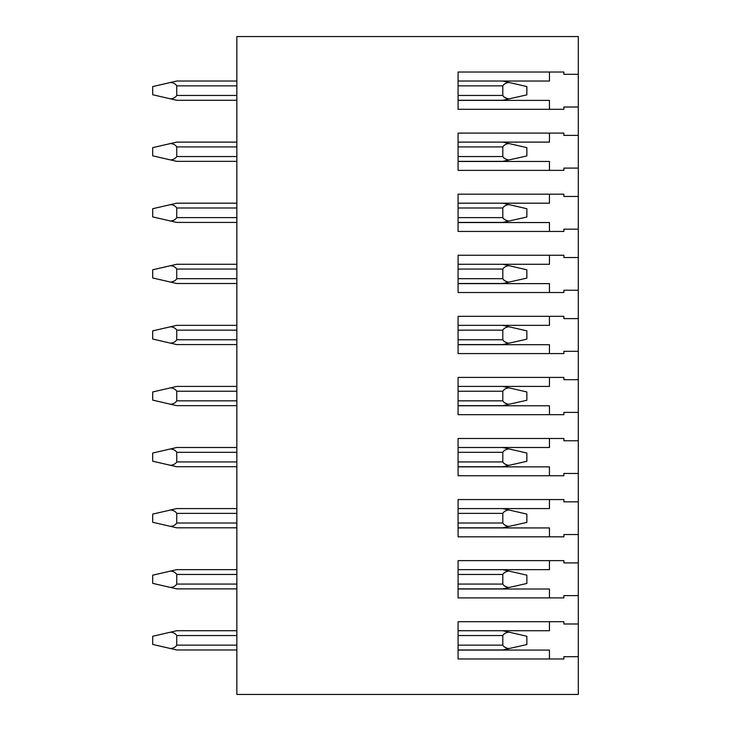 <?xml version="1.0" encoding="UTF-8"?>
<svg xmlns="http://www.w3.org/2000/svg" width="731" height="731" viewBox="0 0 731 731"><rect width="100%" height="100%" fill="white"/><g stroke="black" fill="none" stroke-linecap="round" stroke-linejoin="round"><path stroke-width="1.1" d="M578.303 623.991L578.303 595.619L563.884 595.619L563.884 597.903L458.081 597.903L458.081 560.631L563.884 560.631L563.884 562.916L578.303 562.916L578.303 534.544L563.884 534.544L563.884 536.828L458.081 536.828L458.081 499.556L563.884 499.556L563.884 501.841L578.303 501.841L578.303 473.469L563.884 473.469L563.884 475.753L458.081 475.753L458.081 438.481L563.884 438.481L563.884 440.766L578.303 440.766L578.303 412.394L563.884 412.394L563.884 414.678L458.081 414.678L458.081 377.406L563.884 377.406L563.884 379.691L578.303 379.691L578.303 351.309L563.884 351.309L563.884 353.594L458.081 353.594L458.081 316.322L563.884 316.322L563.884 318.606L578.303 318.606L578.303 290.234L563.884 290.234L563.884 292.519L458.081 292.519L458.081 255.247L563.884 255.247L563.884 257.531L578.303 257.531L578.303 229.159L563.884 229.159L563.884 231.444L458.081 231.444L458.081 194.172L563.884 194.172L563.884 196.456L578.303 196.456L578.303 168.084L563.884 168.084L563.884 170.369L458.081 170.369L458.081 133.097L563.884 133.097L563.884 135.381L578.303 135.381L578.303 107.009L563.884 107.009L563.884 109.294L458.081 109.294L458.081 72.022L563.884 72.022L563.884 74.306L578.303 74.306L578.303 36.55L236.853 36.55L236.853 694.45L578.303 694.45L578.303 656.694L563.884 656.694L563.884 658.978L458.081 658.978L458.081 621.706L563.884 621.706L563.884 623.991L578.303 623.991L578.303 656.694M578.303 562.916L578.303 595.619M578.303 501.841L578.303 534.544M578.303 440.766L578.303 473.469M578.303 379.691L578.303 412.394M578.303 318.606L578.303 351.309M578.303 257.531L578.303 290.234M578.303 196.456L578.303 229.159M578.303 135.381L578.303 168.084M578.303 74.306L578.303 107.009M502.8 630.725L508.931 632.132C505.962 632.516 503.924 633.649 502.8 635.541L502.8 645.153C503.942 647.054 506.007 648.196 508.995 648.571L502.8 649.969L458.081 649.969M236.853 649.969L176.738 649.969L170.615 648.552C173.576 648.178 175.614 647.045 176.738 645.153L176.738 635.541C175.614 633.649 173.576 632.516 170.615 632.132L176.738 630.725L236.853 630.725M504.006 646.752L506.08 647.748M508.931 632.132L526.85 636.262L526.85 644.55L508.995 648.571M170.615 648.552L152.697 644.431L152.697 636.262L170.615 632.132M504.006 585.677L506.08 586.673M236.853 569.65L176.738 569.65L236.853 569.65L176.738 569.65L152.697 575.178L152.697 583.356L170.615 587.477C173.576 587.103 175.614 585.97 176.738 584.078L176.738 574.456C175.614 572.574 173.576 571.441 170.615 571.057M502.8 569.65L526.85 575.178L526.85 583.475L502.8 588.884L458.081 588.884M236.853 588.884L176.738 588.884L170.615 587.477M508.931 571.057C505.962 571.441 503.924 572.574 502.8 574.456L502.8 584.078C503.942 585.979 506.007 587.121 508.995 587.496M504.006 524.602L506.08 525.598M236.853 508.575L176.738 508.575L236.853 508.575L176.738 508.575L152.697 514.103L152.697 522.281L170.615 526.402C173.576 526.028 175.614 524.895 176.738 523.003L176.738 513.381C175.614 511.49 173.576 510.357 170.615 509.982M502.8 508.575L526.85 514.103L526.85 522.4L502.8 527.809L458.081 527.809M236.853 527.809L176.738 527.809L170.615 526.402M508.931 509.982C505.962 510.357 503.924 511.49 502.8 513.381L502.8 523.003C503.942 524.904 506.007 526.046 508.995 526.421M502.8 466.734L458.081 466.734L502.8 466.734L458.081 466.734L502.8 466.734L508.995 465.336C506.007 464.962 503.942 463.829 502.8 461.928L458.081 461.928M176.738 466.734L236.853 466.734L176.738 466.734L236.853 466.734L176.738 466.734L170.615 465.327C173.576 464.943 175.614 463.81 176.738 461.928L176.738 452.306C175.614 450.415 173.576 449.282 170.615 448.907L176.738 447.5L236.853 447.5L176.738 447.5M504.006 463.518L506.08 464.514M502.8 447.5L526.85 453.028L526.85 461.325L508.995 465.336M508.931 448.907C505.962 449.282 503.924 450.415 502.8 452.306L502.8 461.928M170.615 448.907L152.697 453.028L152.697 461.206L170.615 465.327M504.006 402.443L506.08 403.439M502.8 386.416L526.85 391.953L526.85 400.25L502.8 405.659L458.081 405.659M236.853 405.659L176.738 405.659L170.615 404.252C173.576 403.868 175.614 402.735 176.738 400.844L176.738 391.231C175.614 389.34 173.576 388.207 170.615 387.832L176.738 386.416L236.853 386.416M508.931 387.832C505.962 388.207 503.924 389.34 502.8 391.231L502.8 400.844C503.942 402.754 506.007 403.887 508.995 404.261M170.615 387.832L152.697 391.953L152.697 400.122L170.615 404.252M504.006 341.368L506.08 342.364M502.8 325.341L526.85 330.878L526.85 339.166L502.8 344.584L458.081 344.584M236.853 344.584L176.738 344.584L170.615 343.168C173.576 342.793 175.614 341.66 176.738 339.769L176.738 330.156C175.614 328.265 173.576 327.132 170.615 326.748L176.738 325.341L236.853 325.341M508.931 326.748C505.962 327.132 503.924 328.265 502.8 330.156L502.8 339.769C503.942 341.669 506.007 342.812 508.995 343.186M170.615 326.748L152.697 330.878L152.697 339.047L170.615 343.168M502.8 283.5L458.081 283.5L502.8 283.5L458.081 283.5L502.8 283.5L508.995 282.111C506.007 281.737 503.942 280.594 502.8 278.694L458.081 278.694M176.738 283.5L236.853 283.5L176.738 283.5L236.853 283.5L176.738 283.5L170.615 282.093C173.576 281.718 175.614 280.585 176.738 278.694L176.738 269.072C175.614 267.19 173.576 266.057 170.615 265.673L176.738 264.266L236.853 264.266M504.006 280.293L506.08 281.289M502.8 264.266L526.85 269.794L526.85 278.091L508.995 282.111M508.931 265.673C505.962 266.057 503.924 267.19 502.8 269.072L502.8 278.694M170.615 265.673L152.697 269.794L152.697 277.972L170.615 282.093M504.006 219.209L506.08 220.214M502.8 203.191L526.85 208.719L526.85 217.016L502.8 222.425L458.081 222.425M236.853 222.425L176.738 222.425L170.615 221.018C173.576 220.643 175.614 219.51 176.738 217.619L176.738 207.997C175.614 206.105 173.576 204.972 170.615 204.598L176.738 203.191L236.853 203.191M508.931 204.598C505.962 204.972 503.924 206.105 502.8 207.997L502.8 217.619C503.942 219.519 506.007 220.652 508.995 221.036M170.615 204.598L152.697 208.719L152.697 216.897L170.615 221.018M504.006 158.134L506.08 159.13M502.8 142.116L526.85 147.644L526.85 155.941L502.8 161.35L458.081 161.35M236.853 161.35L176.738 161.35L170.615 159.943C173.576 159.559 175.614 158.426 176.738 156.544L176.738 146.922C175.614 145.03 173.576 143.897 170.615 143.523L176.738 142.116L236.853 142.116M508.931 143.523C505.962 143.897 503.924 145.03 502.8 146.922L502.8 156.544C503.942 158.444 506.007 159.577 508.995 159.952M170.615 143.523L152.697 147.644L152.697 155.822L170.615 159.943M502.8 100.275L458.081 100.275L502.8 100.275L458.081 100.275L502.8 100.275L508.995 98.877C506.007 98.502 503.942 97.36 502.8 95.459L458.081 95.459M176.738 100.275L236.853 100.275L176.738 100.275L236.853 100.275L176.738 100.275L170.615 98.868C173.576 98.484 175.614 97.351 176.738 95.459L176.738 85.847C175.614 83.955 173.576 82.822 170.615 82.448L176.738 81.031L236.853 81.031L176.738 81.031M504.006 97.059L506.08 98.055M502.8 81.031L526.85 86.569L526.85 94.866L508.995 98.877M508.931 82.448C505.962 82.822 503.924 83.955 502.8 85.847L502.8 95.459M170.615 82.448L152.697 86.569L152.697 94.738L170.615 98.868M549.456 72.022L549.456 81.031L458.081 81.031M549.456 109.294L549.456 100.394L458.081 100.394M549.456 133.097L549.456 142.116L458.081 142.116M549.456 170.369L549.456 161.469L458.081 161.469M549.456 194.172L549.456 203.191L458.081 203.191M549.456 231.444L549.456 222.544L458.081 222.544M549.456 255.247L549.456 264.266L458.081 264.266M549.456 292.519L549.456 283.619L458.081 283.619M549.456 316.322L549.456 325.341L458.081 325.341M549.456 353.594L549.456 344.703L458.081 344.703M549.456 377.406L549.456 386.416L458.081 386.416M549.456 414.678L549.456 405.778L458.081 405.778M549.456 438.481L549.456 447.5L458.081 447.5M549.456 475.753L549.456 466.853L458.081 466.853M549.456 499.556L549.456 508.575L458.081 508.575M549.456 536.828L549.456 527.928L458.081 527.928M549.456 560.631L549.456 569.65L458.081 569.65M549.456 597.903L549.456 589.012L458.081 589.012M458.081 630.725L549.456 630.725L549.456 621.706M458.081 650.087L549.456 650.087L549.456 658.978M502.8 635.541L458.081 635.541M502.8 645.153L458.081 645.153M236.853 635.541L176.738 635.541M236.853 645.153L176.738 645.153M502.8 584.078L458.081 584.078M502.8 574.456L458.081 574.456M236.853 574.456L176.738 574.456M236.853 584.078L176.738 584.078M502.8 523.003L458.081 523.003M502.8 513.381L458.081 513.381M236.853 513.381L176.738 513.381M236.853 523.003L176.738 523.003M502.8 452.306L458.081 452.306M236.853 452.306L176.738 452.306M236.853 461.928L176.738 461.928M502.8 400.844L458.081 400.844M502.8 391.231L458.081 391.231M236.853 391.231L176.738 391.231M236.853 400.844L176.738 400.844M502.8 339.769L458.081 339.769M502.8 330.156L458.081 330.156M236.853 330.156L176.738 330.156M236.853 339.769L176.738 339.769M502.8 269.072L458.081 269.072M236.853 269.072L176.738 269.072M236.853 278.694L176.738 278.694M502.8 217.619L458.081 217.619M502.8 207.997L458.081 207.997M236.853 207.997L176.738 207.997M236.853 217.619L176.738 217.619M502.8 156.544L458.081 156.544M502.8 146.922L458.081 146.922M236.853 146.922L176.738 146.922M236.853 156.544L176.738 156.544M502.8 85.847L458.081 85.847M236.853 85.847L176.738 85.847M236.853 95.459L176.738 95.459"/></g></svg>
